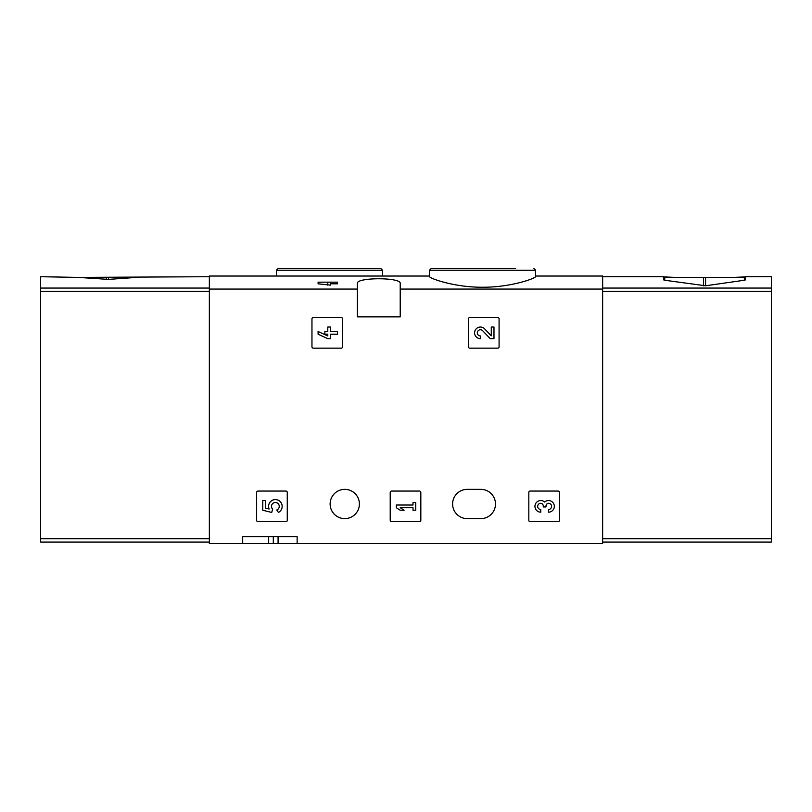 <?xml version="1.0" encoding="UTF-8"?>
<svg xmlns="http://www.w3.org/2000/svg" width="812" height="812" viewBox="0 0 812 812"><rect width="100%" height="100%" fill="white"/><g stroke="black" fill="none" stroke-linecap="round" stroke-linejoin="round"><path stroke-width="1.22" d="M429.477 276.486C428.909 278.14 453.898 287.397 482.521 287.235C511.184 287.407 536.194 278.14 535.626 276.486L535.626 270.254L429.477 270.254L429.477 276.486M429.477 276.039L209.354 276.039L209.354 543.451L242.697 543.451L242.697 536.651L297.131 536.651L242.697 536.651M357.351 289.072L357.351 283.52C355.697 277.186 401.828 277.176 400.214 283.52L400.214 316.863L357.351 316.863L357.351 289.072L209.354 289.072M535.626 276.039L602.646 276.039L602.646 289.072L400.214 289.072M330.494 282.16L330.494 285.134L318.091 283.804L318.091 282.16L337.477 282.16L337.477 283.804L330.494 283.804M311.96 318.903L311.96 346.805A1.36 1.36 0 0 0 313.32 348.165L341.223 348.165A1.36 1.36 0 0 0 342.583 346.805L342.583 318.903A1.36 1.36 0 0 0 341.223 317.543L313.32 317.543A1.36 1.36 0 0 0 311.96 318.903M468.463 318.903L468.463 346.805A1.36 1.36 0 0 0 469.823 348.165L497.726 348.165A1.36 1.36 0 0 0 499.086 346.805L499.086 318.903A1.36 1.36 0 0 0 497.726 317.543L469.823 317.543A1.36 1.36 0 0 0 468.463 318.903M390.217 492.417L390.217 520.319A1.36 1.36 0 0 0 391.577 521.68L419.469 521.68A1.36 1.36 0 0 0 420.829 520.319L420.829 492.417A1.36 1.36 0 0 0 419.469 491.057L391.577 491.057A1.36 1.36 0 0 0 390.217 492.417M528.825 492.417L528.825 520.319A1.36 1.36 0 0 0 530.185 521.68L558.077 521.68A1.36 1.36 0 0 0 559.438 520.319L559.438 492.417A1.36 1.36 0 0 0 558.077 491.057L530.185 491.057A1.36 1.36 0 0 0 528.825 492.417M256.643 492.417L256.643 520.319A1.36 1.36 0 0 0 258.003 521.68L285.905 521.68A1.36 1.36 0 0 0 287.265 520.319L287.265 492.417A1.36 1.36 0 0 0 285.905 491.057L258.003 491.057A1.36 1.36 0 0 0 256.643 492.417M480.846 489.352L467.245 489.352A14.626 14.626 0 0 0 452.609 503.988A14.626 14.626 0 0 0 467.245 518.614L480.846 518.614A14.626 14.626 0 0 0 495.482 503.988A14.626 14.626 0 0 0 480.846 489.352M330.129 503.988A14.626 14.626 0 0 1 352.073 491.311A14.626 14.626 0 0 1 352.073 516.655A14.626 14.626 0 0 1 330.129 503.988M602.646 289.072L602.646 543.451L297.131 543.451L297.131 536.651M297.131 543.451L242.697 543.451M515.65 268.549L431.172 268.549L429.477 270.254M296.35 268.549L380.828 268.549L278.08 268.549L276.374 270.254L276.374 276.039M273.309 536.651L273.309 543.451M327.784 282.16L327.784 285.134M262.763 500.547L262.763 510.24L271.726 512.453L272.659 509.134A3.877 3.877 0 0 1 273.025 503.278A3.877 3.877 0 0 1 278.77 504.496A3.877 3.877 0 0 1 276.73 509.997L278.425 512.423A6.79 6.79 0 0 0 281.5 503.44A6.79 6.79 0 0 0 272.578 500.182A6.79 6.79 0 0 0 269.127 509.022L265.483 508.119L265.483 500.547L262.763 500.547M544.639 502.029A5.816 5.816 0 0 1 553.957 504.293A5.816 5.816 0 0 1 548.516 512.179L548.516 509.469A3.106 3.106 0 0 0 550.069 503.684A2.71 2.71 0 0 0 545.999 506.028L545.999 506.952L543.279 506.952L543.279 506.028A2.71 2.71 0 0 0 539.209 503.684A3.106 3.106 0 0 0 540.762 509.469L540.762 512.179A5.816 5.816 0 0 1 535.331 504.293A5.816 5.816 0 0 1 544.639 502.029M396.337 505.013L396.337 507.723L400.214 510.24L404.092 510.24L400.214 507.723L413.014 507.723L413.014 510.24L415.734 510.24L415.734 502.486L413.014 502.486L413.014 505.013L396.337 505.013M491.27 335.823L484.622 328.84A5.816 5.816 0 0 0 475.061 330.565A5.816 5.816 0 0 0 480.41 338.665L480.41 335.955A3.106 3.106 0 0 1 477.557 331.631A3.106 3.106 0 0 1 482.653 330.707L490.235 338.665L493.98 338.665L493.98 327.033L491.27 327.033L491.27 335.823M318.091 331.499L318.091 334.209L327.784 338.665L330.494 338.665L330.494 334.209L337.477 334.209L337.477 331.499L330.494 331.499L330.494 327.033L327.784 327.033L327.784 331.499L324.871 331.499L324.871 334.209L327.784 334.209L327.784 335.955L318.091 331.499M136.69 277.399L108.473 279.389L78.216 277.399L209.354 276.719M209.354 288.067L40.6 288.067L40.6 276.719L78.216 277.399M40.6 288.067L40.6 542.091L209.354 542.091M745.375 276.902L733.784 277.399M602.646 276.719L663.719 276.719L663.719 277.399L745.375 277.399L745.375 276.719L771.4 276.719L771.4 542.091L602.646 542.091M745.375 277.399L745.375 279.917L744.35 280.241L705.567 285.783L664.744 280.241L663.719 279.917L663.719 277.399M675.31 277.399L663.719 276.902M382.523 276.039L382.523 270.254L276.374 270.254M268.67 536.651L268.67 543.451M278.08 536.651L278.08 543.451M209.354 538.691L40.6 538.691M209.354 291.275L40.6 291.275M108.473 279.389L108.473 277.399M106.433 279.389L106.433 277.399M602.646 288.067L771.4 288.067M602.646 538.691L771.4 538.691M602.646 291.275L771.4 291.275M744.35 276.983L744.35 280.241M664.744 276.983L664.744 280.241M705.567 285.783L705.567 277.399M703.527 285.783L703.527 277.399M535.626 270.254L533.92 268.549M382.523 270.254L380.828 268.549"/></g></svg>

